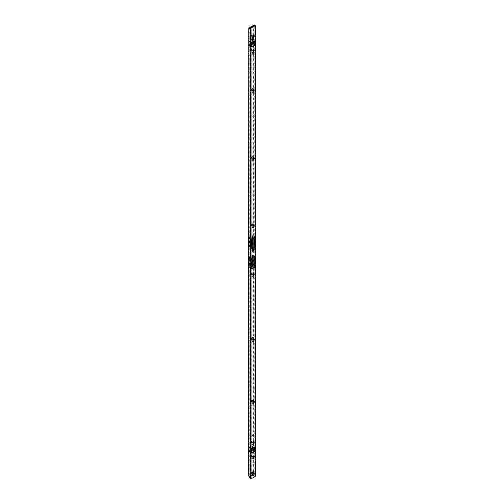 <?xml version="1.0" encoding="UTF-8"?>
<svg xmlns="http://www.w3.org/2000/svg" width="504" height="504" viewBox="0 0 504 504"><rect width="100%" height="100%" fill="white"/><g stroke="black" fill="none" stroke-linecap="round" stroke-linejoin="round"><path stroke-width="0.38" stroke-dasharray="2.52 1.89" d="M251.2 473.899A0.895 0.517 120 0 0 251.779 473.117A0.895 0.517 120 0 0 251.641 472.399A0.895 0.517 120 0 0 251.2 472.443A0.895 0.517 120 0 0 250.614 473.231A0.895 0.517 120 0 0 250.753 473.943A0.895 0.517 120 0 0 251.2 473.899M250.853 473.703A0.895 0.517 120 0 0 251.433 472.916A0.895 0.517 120 0 0 251.301 472.204A0.895 0.517 120 0 0 250.853 472.248A0.895 0.517 120 0 0 250.274 473.029A0.895 0.517 120 0 0 250.406 473.747A0.895 0.517 120 0 0 250.853 473.703M251.2 456.958A0.895 0.517 120 0 0 251.779 456.17A0.895 0.517 120 0 0 251.641 455.452A0.895 0.517 120 0 0 251.2 455.496A0.895 0.517 120 0 0 250.614 456.284A0.895 0.517 120 0 0 250.753 457.002A0.895 0.517 120 0 0 251.2 456.958M250.853 456.756A0.895 0.517 120 0 0 251.433 455.969A0.895 0.517 120 0 0 251.301 455.257A0.895 0.517 120 0 0 250.853 455.301A0.895 0.517 120 0 0 250.274 456.089A0.895 0.517 120 0 0 250.406 456.8A0.895 0.517 120 0 0 250.853 456.756M251.2 442.657A0.895 0.517 120 0 0 251.779 441.869A0.895 0.517 120 0 0 251.641 441.158A0.895 0.517 120 0 0 251.2 441.202A0.895 0.517 120 0 0 250.614 441.983A0.895 0.517 120 0 0 250.753 442.701A0.895 0.517 120 0 0 251.2 442.657M250.853 442.455A0.895 0.517 120 0 0 251.433 441.674A0.895 0.517 120 0 0 251.301 440.956A0.895 0.517 120 0 0 250.853 441A0.895 0.517 120 0 0 250.274 441.788A0.895 0.517 120 0 0 250.406 442.499A0.895 0.517 120 0 0 250.853 442.455M251.2 402.009A0.895 0.517 120 0 0 251.779 401.222A0.895 0.517 120 0 0 251.641 400.51A0.895 0.517 120 0 0 251.2 400.554A0.895 0.517 120 0 0 250.614 401.341A0.895 0.517 120 0 0 250.753 402.053A0.895 0.517 120 0 0 251.2 402.009M250.853 401.814A0.895 0.517 120 0 0 251.433 401.026A0.895 0.517 120 0 0 251.301 400.315A0.895 0.517 120 0 0 250.853 400.359A0.895 0.517 120 0 0 250.274 401.14A0.895 0.517 120 0 0 250.406 401.858A0.895 0.517 120 0 0 250.853 401.814M251.2 339.784A0.895 0.517 120 0 0 251.779 338.997A0.895 0.517 120 0 0 251.641 338.285A0.895 0.517 120 0 0 251.2 338.329A0.895 0.517 120 0 0 250.614 339.116A0.895 0.517 120 0 0 250.753 339.828A0.895 0.517 120 0 0 251.2 339.784M250.853 339.589A0.895 0.517 120 0 0 251.433 338.801A0.895 0.517 120 0 0 251.301 338.083A0.895 0.517 120 0 0 250.853 338.127A0.895 0.517 120 0 0 250.274 338.915A0.895 0.517 120 0 0 250.406 339.633A0.895 0.517 120 0 0 250.853 339.589M251.2 274.649A0.895 0.517 120 0 0 251.779 273.861A0.895 0.517 120 0 0 251.641 273.143A0.895 0.517 120 0 0 251.2 273.187A0.895 0.517 120 0 0 250.614 273.974A0.895 0.517 120 0 0 250.753 274.693A0.895 0.517 120 0 0 251.2 274.649M250.853 274.447A0.895 0.517 120 0 0 251.433 273.659A0.895 0.517 120 0 0 251.301 272.947A0.895 0.517 120 0 0 250.853 272.992A0.895 0.517 120 0 0 250.274 273.779A0.895 0.517 120 0 0 250.406 274.491A0.895 0.517 120 0 0 250.853 274.447M251.792 248.025A0.895 0.517 120 0 0 251.641 247.829A0.895 0.517 120 0 0 251.2 247.874A0.895 0.517 120 0 0 250.614 248.661A0.895 0.517 120 0 0 250.753 249.379A0.895 0.517 120 0 0 251.2 249.335A0.895 0.517 120 0 0 251.824 248.34A0.649 0.372 -60 0 1 251.452 248.037L251.792 248.233M250.853 249.133A0.895 0.517 120 0 0 251.433 248.346A0.895 0.517 120 0 0 251.301 247.634A0.895 0.517 120 0 0 250.853 247.678A0.895 0.517 120 0 0 250.274 248.466A0.895 0.517 120 0 0 250.406 249.178A0.895 0.517 120 0 0 250.853 249.133M251.2 225.924A0.895 0.517 120 0 0 251.779 225.137A0.895 0.517 120 0 0 251.641 224.425A0.895 0.517 120 0 0 251.2 224.469A0.895 0.517 120 0 0 250.614 225.257A0.895 0.517 120 0 0 250.753 225.968A0.895 0.517 120 0 0 251.2 225.924M250.853 225.729A0.895 0.517 120 0 0 251.433 224.942A0.895 0.517 120 0 0 251.301 224.223A0.895 0.517 120 0 0 250.853 224.267A0.895 0.517 120 0 0 250.274 225.055A0.895 0.517 120 0 0 250.406 225.773A0.895 0.517 120 0 0 250.853 225.729M251.2 158.533A0.895 0.517 120 0 0 251.779 157.752A0.895 0.517 120 0 0 251.641 157.034A0.895 0.517 120 0 0 251.2 157.078A0.895 0.517 120 0 0 250.614 157.865A0.895 0.517 120 0 0 250.753 158.577A0.895 0.517 120 0 0 251.2 158.533M250.853 158.338A0.895 0.517 120 0 0 251.433 157.55A0.895 0.517 120 0 0 251.301 156.838A0.895 0.517 120 0 0 250.853 156.883A0.895 0.517 120 0 0 250.274 157.664A0.895 0.517 120 0 0 250.406 158.382A0.895 0.517 120 0 0 250.853 158.338M251.2 90.752A0.895 0.517 120 0 0 251.779 89.964A0.895 0.517 120 0 0 251.641 89.246A0.895 0.517 120 0 0 251.2 89.29A0.895 0.517 120 0 0 250.614 90.077A0.895 0.517 120 0 0 250.753 90.796A0.895 0.517 120 0 0 251.2 90.752M250.853 90.55A0.895 0.517 120 0 0 251.433 89.762A0.895 0.517 120 0 0 251.301 89.05A0.895 0.517 120 0 0 250.853 89.095A0.895 0.517 120 0 0 250.274 89.882A0.895 0.517 120 0 0 250.406 90.594A0.895 0.517 120 0 0 250.853 90.55M251.2 50.765A0.895 0.517 120 0 0 251.779 49.978A0.895 0.517 120 0 0 251.641 49.266A0.895 0.517 120 0 0 251.2 49.31A0.895 0.517 120 0 0 250.614 50.098A0.895 0.517 120 0 0 250.753 50.81A0.895 0.517 120 0 0 251.2 50.765M250.853 50.57A0.895 0.517 120 0 0 251.433 49.783A0.895 0.517 120 0 0 251.301 49.064A0.895 0.517 120 0 0 250.853 49.108A0.895 0.517 120 0 0 250.274 49.896A0.895 0.517 120 0 0 250.406 50.614A0.895 0.517 120 0 0 250.853 50.57M251.2 36.464A0.895 0.517 120 0 0 251.779 35.683A0.895 0.517 120 0 0 251.641 34.965A0.895 0.517 120 0 0 251.2 35.009A0.895 0.517 120 0 0 250.614 35.797A0.895 0.517 120 0 0 250.753 36.509A0.895 0.517 120 0 0 251.2 36.464M250.853 36.269A0.895 0.517 120 0 0 251.433 35.482A0.895 0.517 120 0 0 251.301 34.77A0.895 0.517 120 0 0 250.853 34.814A0.895 0.517 120 0 0 250.274 35.595A0.895 0.517 120 0 0 250.406 36.313A0.895 0.517 120 0 0 250.853 36.269M253.147 457.934L253.147 471.385L252.334 472.519L253.959 472.519L253.373 471.146L253.373 450.437L253.959 450.141L253.373 449.171L253.373 436.143L252.92 436.143L252.92 449.171L252.334 450.141L252.92 450.437L252.92 471.146L252.334 472.116L252.92 472.973L248.787 475.36L248.787 28.923L252.92 26.536L252.92 38.745L252.334 39.715L252.92 40.018L252.92 53.046L252.334 54.016L252.92 54.312L252.92 87.998L252.334 88.969L252.92 89.265L252.92 155.78L252.334 156.75L252.92 157.053L252.92 223.171L252.334 224.141L252.92 224.444L252.92 246.582L252.334 247.552L252.92 247.848L252.92 271.895L252.334 272.866L252.92 273.162L252.92 337.031L252.334 338.001L252.92 338.304L252.92 399.256L252.334 400.226L252.92 400.529L252.92 434.87L252.334 435.84L252.92 436.143M252.334 472.519L252.334 472.116M253.373 436.143L253.959 435.84L253.373 434.87L253.373 400.529L253.959 400.226L253.373 399.256L253.373 338.304L253.959 338.001L253.373 337.031L253.373 273.162L253.959 272.866L253.373 271.895L253.373 247.848L253.959 247.552L253.373 246.582L253.373 224.444L253.959 224.141L253.373 223.171L253.373 157.053L253.959 156.75L253.373 155.78L253.373 89.265L253.959 88.969L253.373 87.998L253.373 54.312L253.959 54.016L253.373 53.046L253.373 40.018L253.959 39.715L253.373 38.745L253.373 26.536A2.268 1.31 60 0 1 254.98 25.61L254.98 475.757A2.268 1.31 60 0 1 253.373 472.973L253.373 472.418L252.92 472.418M253.373 472.418L253.959 472.116M253.147 402.992L253.147 435.109L252.334 436.237L253.959 436.237L253.959 435.84M252.334 436.237L252.334 435.84M253.959 450.538L253.959 450.141M253.147 340.767L253.147 399.496L252.334 400.623L253.959 400.623L253.959 400.226M252.334 400.623L252.334 400.226M253.373 400.529L252.92 400.529M253.147 275.631L253.147 337.271L252.334 338.398L253.959 338.398L253.959 338.001M252.334 338.398L252.334 338.001M253.373 338.304L252.92 338.304M253.147 267.498L253.147 272.128L252.334 273.262L253.959 273.262L253.959 272.866M252.334 273.262L252.334 272.866M253.373 273.162L252.92 273.162M253.373 247.848L252.334 247.552L252.334 247.949L253.147 248.138L253.959 247.949L253.959 247.552M253.147 159.516L253.147 223.411L252.334 224.538L253.959 224.538L253.959 224.141M252.334 224.538L252.334 224.141M253.373 224.444L252.92 224.444M253.147 91.728L253.147 156.019L252.334 157.147L253.959 157.147L253.959 156.75M252.334 157.147L252.334 156.75M253.373 157.053L252.92 157.053M253.147 51.748L253.147 53.279L252.334 54.413L253.147 54.602L253.147 88.232L252.334 89.365L253.959 89.365L253.959 88.969M252.334 89.365L252.334 88.969M253.373 89.265L252.92 89.265M252.334 54.413L252.334 54.016M253.373 54.312L252.92 54.312M253.147 54.602L253.959 54.413L253.959 54.016M253.147 37.447L253.147 38.984L252.353 39.98L252.573 40.446L253.959 40.112L253.959 39.715M253.373 40.018L252.92 40.018M253.896 472.865A1.619 0.939 120 0 0 253.84 472.828A1.619 0.939 120 0 0 253.033 472.909L253.033 472.909A1.619 0.939 120 0 0 251.887 474.894A1.619 0.939 120 0 0 252.221 475.637A1.619 0.939 120 0 0 252.284 475.669M252.006 475.083A1.298 0.75 -60 0 1 251.887 474.629A1.298 0.75 -60 0 1 252.8 473.042L252.8 473.042A1.298 0.75 -60 0 1 253.254 472.916M253.896 455.918A1.619 0.939 120 0 0 253.84 455.881A1.619 0.939 120 0 0 253.033 455.962L253.033 455.962A1.619 0.939 120 0 0 251.887 457.947A1.619 0.939 120 0 0 252.221 458.69A1.619 0.939 120 0 0 252.284 458.722M252.006 458.136A1.298 0.75 -60 0 1 251.887 457.682A1.298 0.75 -60 0 1 252.8 456.095L252.8 456.095A1.298 0.75 -60 0 1 253.254 455.969M253.896 441.617A1.619 0.939 120 0 0 253.84 441.586A1.619 0.939 120 0 0 253.033 441.661L253.033 441.661A1.619 0.939 120 0 0 251.887 443.646A1.619 0.939 120 0 0 252.221 444.389A1.619 0.939 120 0 0 252.284 444.421M252.006 443.841A1.298 0.75 -60 0 1 251.887 443.381A1.298 0.75 -60 0 1 252.8 441.794L252.8 441.794A1.298 0.75 -60 0 1 253.254 441.674M253.896 400.976A1.619 0.939 120 0 0 253.84 400.938A1.619 0.939 120 0 0 253.033 401.02L253.033 401.02A1.619 0.939 120 0 0 251.887 403.005A1.619 0.939 120 0 0 252.221 403.748A1.619 0.939 120 0 0 252.284 403.773M252.006 403.194A1.298 0.75 -60 0 1 251.887 402.74A1.298 0.75 -60 0 1 252.8 401.152L252.8 401.152A1.298 0.75 -60 0 1 253.254 401.026M253.896 338.751A1.619 0.939 120 0 0 253.84 338.713A1.619 0.939 120 0 0 253.033 338.789L253.033 338.789A1.619 0.939 120 0 0 251.887 340.78A1.619 0.939 120 0 0 252.221 341.523A1.619 0.939 120 0 0 252.284 341.548M252.006 340.969A1.298 0.75 -60 0 1 251.887 340.515A1.298 0.75 -60 0 1 252.8 338.927L252.8 338.927A1.298 0.75 -60 0 1 253.254 338.801M253.896 273.609A1.619 0.939 120 0 0 253.84 273.571A1.619 0.939 120 0 0 253.033 273.653L253.033 273.653A1.619 0.939 120 0 0 251.887 275.638A1.619 0.939 120 0 0 252.221 276.381A1.619 0.939 120 0 0 252.284 276.413M252.006 275.827A1.298 0.75 -60 0 1 251.887 275.373A1.298 0.75 -60 0 1 252.8 273.785L252.8 273.785A1.298 0.75 -60 0 1 253.254 273.659M253.896 248.296A1.619 0.939 120 0 0 253.84 248.258A1.619 0.939 120 0 0 253.033 248.34L253.033 248.34A1.619 0.939 120 0 0 251.887 250.324A1.619 0.939 120 0 0 252.221 251.068A1.619 0.939 120 0 0 252.284 251.099M252.006 250.513A1.298 0.75 -60 0 1 251.887 250.06A1.298 0.75 -60 0 1 252.8 248.472L252.8 248.472A1.298 0.75 -60 0 1 253.254 248.346M253.896 224.891A1.619 0.939 120 0 0 253.84 224.853A1.619 0.939 120 0 0 253.033 224.929L253.033 224.929A1.619 0.939 120 0 0 251.887 226.92A1.619 0.939 120 0 0 252.221 227.663A1.619 0.939 120 0 0 252.284 227.688M252.006 227.109A1.298 0.75 -60 0 1 251.887 226.655A1.298 0.75 -60 0 1 252.8 225.061L252.8 225.061A1.298 0.75 -60 0 1 253.254 224.942M253.896 157.5A1.619 0.939 120 0 0 253.84 157.462A1.619 0.939 120 0 0 253.033 157.544L253.033 157.544A1.619 0.939 120 0 0 251.887 159.529A1.619 0.939 120 0 0 252.221 160.272A1.619 0.939 120 0 0 252.284 160.303M252.006 159.718A1.298 0.75 -60 0 1 251.887 159.264A1.298 0.75 -60 0 1 252.8 157.676L252.8 157.676A1.298 0.75 -60 0 1 253.254 157.55M253.896 89.712A1.619 0.939 120 0 0 253.84 89.674A1.619 0.939 120 0 0 253.033 89.756L253.033 89.756A1.619 0.939 120 0 0 251.887 91.741A1.619 0.939 120 0 0 252.221 92.484A1.619 0.939 120 0 0 252.284 92.516M252.006 91.93A1.298 0.75 -60 0 1 251.887 91.476A1.298 0.75 -60 0 1 252.8 89.888L252.8 89.888A1.298 0.75 -60 0 1 253.254 89.762M253.896 49.732A1.619 0.939 120 0 0 253.84 49.694A1.619 0.939 120 0 0 253.033 49.77L253.033 49.77A1.619 0.939 120 0 0 251.887 51.761A1.619 0.939 120 0 0 252.221 52.498A1.619 0.939 120 0 0 252.284 52.529M252.006 51.95A1.298 0.75 -60 0 1 251.887 51.496A1.298 0.75 -60 0 1 252.8 49.902L252.8 49.902A1.298 0.75 -60 0 1 253.254 49.783M253.896 35.431A1.619 0.939 120 0 0 253.84 35.393A1.619 0.939 120 0 0 253.033 35.475L253.033 35.475A1.619 0.939 120 0 0 251.887 37.46A1.619 0.939 120 0 0 252.221 38.203A1.619 0.939 120 0 0 252.284 38.235M252.006 37.649A1.298 0.75 -60 0 1 251.887 37.195A1.298 0.75 -60 0 1 252.8 35.608L252.8 35.608A1.298 0.75 -60 0 1 253.254 35.482M251.773 450.822A0.97 0.561 120 0 1 251.54 450.998L250.167 451.792L251.773 451.263M252.227 447.999L252.227 446.097A0.97 0.561 120 0 0 252.025 445.656A0.97 0.561 120 0 0 251.54 445.7L250.167 446.494A0.97 0.561 120 0 0 249.48 447.684L249.82 447.886L249.82 451.59A0.97 0.561 120 0 0 250.022 452.038A0.97 0.561 120 0 0 250.507 451.987M250.167 451.792A0.97 0.561 120 0 1 249.682 451.842A0.97 0.561 120 0 1 249.48 451.395L249.48 447.684M251.773 44.629A0.97 0.561 120 0 1 251.54 44.806L250.167 45.599L251.773 45.07M252.227 41.807L252.227 39.91A0.97 0.561 120 0 0 252.025 39.463A0.97 0.561 120 0 0 251.54 39.514L250.167 40.307A0.97 0.561 120 0 0 249.48 41.498L249.82 41.7L249.82 45.404A0.97 0.561 120 0 0 250.022 45.851A0.97 0.561 120 0 0 250.507 45.801M250.167 45.599A0.97 0.561 120 0 1 249.682 45.65A0.97 0.561 120 0 1 249.48 45.203L249.48 41.498M251.792 246.109A0.649 0.372 -60 0 1 251.748 246.141L249.959 247.174L251.792 246.513M252.208 237.938L252.208 235.815A0.649 0.372 120 0 0 251.748 235.551L249.959 236.584A0.649 0.372 120 0 0 249.499 237.378L249.845 237.573L249.845 247.111A0.649 0.372 120 0 0 250.305 247.376M249.959 247.174A0.649 0.372 120 0 1 249.499 246.91L249.499 237.378M251.647 266.112L249.732 267.221A0.649 0.372 120 0 1 249.272 266.956L249.272 265.526A25.943 14.981 120 0 0 249.272 258.848L249.272 257.424L249.612 257.62L249.612 259.05A25.943 14.981 120 0 1 249.612 265.728L249.612 267.151A0.649 0.372 120 0 0 250.072 267.416L251.603 266.534M252.435 257.714L252.435 255.597A0.649 0.372 120 0 0 251.975 255.333L249.732 256.624A0.649 0.372 120 0 0 249.272 257.424M251.83 453.008A0.97 0.561 -60 0 1 251.628 452.964A0.97 0.561 -60 0 1 251.427 452.516L251.427 448.812A0.97 0.561 -60 0 1 252.113 447.621L253.493 446.827A0.97 0.561 -60 0 1 253.978 446.777A0.97 0.561 -60 0 1 254.117 446.935M251.83 46.822A0.97 0.561 -60 0 1 251.628 46.778A0.97 0.561 -60 0 1 251.427 46.33L251.427 42.626A0.97 0.561 -60 0 1 252.113 41.429L253.493 40.635A0.97 0.561 -60 0 1 253.978 40.591A0.97 0.561 -60 0 1 254.117 40.742M251.452 248.037L251.452 238.505A0.649 0.372 -60 0 1 251.906 237.705L253.695 236.678A0.649 0.372 -60 0 1 254.142 236.83M250.853 27.859L250.853 478.535L254.753 476.154L255.213 476.419M254.753 25.61L254.753 476.286M254.375 256.605A0.649 0.372 -60 0 0 253.928 256.454L251.679 257.752A0.649 0.372 -60 0 0 251.219 258.546L251.219 259.976A25.943 14.981 -60 0 1 251.219 266.654L251.565 268.279M251.578 268.393A0.649 0.372 -60 0 1 251.219 268.078M252.573 447.754L252.573 446.298A0.97 0.561 120 0 0 252.372 445.851A0.97 0.561 120 0 0 251.887 445.901L250.507 446.695A0.97 0.561 120 0 0 249.82 447.886M253.147 436.433L253.147 441.731M253.147 443.64L253.147 447.42M253.147 250.312L253.147 257.305M253.147 226.907L253.147 237.39M253.147 40.307L253.147 41.233M253.147 46.135L253.147 49.839M252.573 41.567L252.573 40.446M252.447 39.721A0.97 0.561 120 0 0 252.372 39.665A0.97 0.561 120 0 0 251.887 39.709L250.507 40.503A0.97 0.561 120 0 0 249.82 41.7M253.147 26.536L253.147 35.538M249.669 27.575L249.247 27.821L249.247 476.727L252.032 475.121M253.147 452.321L253.147 456.026M252.548 237.737L252.548 236.011A0.649 0.372 120 0 0 252.094 235.746L250.305 236.779A0.649 0.372 120 0 0 249.845 237.573M252.781 257.512L252.781 255.793A0.649 0.372 120 0 0 252.321 255.528L250.072 256.826A0.649 0.372 120 0 0 249.612 257.62M250.74 478.466A2.596 1.499 60 0 1 249.247 476.727M253.279 474.736A2.596 1.499 -120 0 0 254.64 476.217M253.959 40.112L253.147 38.984M253.959 54.413L253.147 53.279M253.959 89.365L253.147 88.232M253.959 157.147L253.147 156.019M253.959 224.538L253.147 223.411M253.959 247.949L253.676 247.281M253.959 273.262L253.147 272.128M253.959 338.398L253.147 337.271M253.959 400.623L253.147 399.496M253.959 436.237L253.147 435.109M253.959 472.519L253.147 471.385M252.92 38.745L253.373 38.745M252.92 53.046L253.373 53.046M252.92 87.998L253.373 87.998M252.92 155.78L253.373 155.78M252.92 223.171L253.373 223.171M252.92 246.582L253.373 246.582M252.92 271.895L253.373 271.895M252.92 337.031L253.373 337.031M252.92 399.256L253.373 399.256M252.92 449.171L253.373 449.171M252.92 434.87L253.373 434.87M252.92 471.146L253.373 471.146M249.272 265.526L249.612 265.728M249.272 258.848L249.612 259.05M251.219 259.976L251.565 260.171M251.219 266.654L251.565 266.849M250.627 478.535A2.596 1.499 60 0 1 248.787 475.36M253.373 472.973L252.92 472.973A2.596 1.499 -120 0 0 254.753 476.154L254.98 475.757M253.399 25.383A2.596 1.499 -120 0 0 252.92 26.536L253.373 26.536M252.208 235.815L252.548 236.011M251.748 235.551L252.094 235.746M249.959 236.584L250.305 236.779M249.499 246.91L249.845 247.111M249.272 266.956L249.612 267.151M249.732 267.221L250.072 267.416M252.435 255.597L252.781 255.793M251.975 255.333L252.321 255.528M249.732 256.624L250.072 256.826M251.452 238.505L251.792 238.701M251.906 237.705L252.252 237.907M253.695 236.678L254.041 236.874M251.219 258.546L251.565 258.747M251.679 257.752L252.025 257.954M253.928 256.454L254.268 256.656M252.227 446.097L252.573 446.298M251.54 445.7L251.887 445.901M250.167 446.494L250.507 446.695M249.48 451.395L249.82 451.59M251.54 39.514L251.887 39.709M250.167 40.307L250.507 40.503M249.48 45.203L249.82 45.404M251.427 46.33L251.773 46.532M251.427 42.626L251.773 42.821M252.113 41.429L252.46 41.63M253.493 40.635L253.833 40.837M251.427 452.516L251.773 452.718M251.427 448.812L251.773 449.014M252.113 447.621L252.46 447.817M253.493 446.827L253.833 447.023M251.301 472.204L251.641 472.399M251.301 455.257L251.641 455.452M251.301 440.956L251.641 441.158M251.301 400.315L251.641 400.51M251.301 338.083L251.641 338.285M251.301 272.947L251.641 273.143M251.301 247.634L251.641 247.829M251.301 224.223L251.641 224.425M251.301 156.838L251.641 157.034M251.301 89.05L251.641 89.246M251.301 49.064L251.641 49.266M251.301 34.77L251.641 34.965M252.069 235.519L252.416 235.714M249.637 247.206L249.978 247.407M249.404 267.252L249.751 267.448M252.302 255.295L252.643 255.496M251.584 248.333L251.931 248.529M254.022 236.641L254.363 236.842M254.249 256.423L254.596 256.624M251.357 268.374L251.698 268.575M252.025 445.656L252.372 445.851M249.682 451.842L250.022 452.038M252.025 39.463L252.372 39.665M249.682 45.65L250.022 45.851M251.628 46.778L251.975 46.973M253.978 40.591L254.318 40.786M251.628 452.964L251.975 453.165M253.978 446.777L254.318 446.979M250.406 36.313L250.753 36.509M250.406 50.614L250.753 50.81M250.406 90.594L250.753 90.796M250.406 158.382L250.753 158.577M250.406 225.773L250.753 225.968M250.406 249.178L250.753 249.379M250.406 274.491L250.753 274.693M250.406 339.633L250.753 339.828M250.406 401.858L250.753 402.053M250.406 442.499L250.753 442.701M250.406 456.8L250.753 457.002M250.406 473.747L250.753 473.943"/><path stroke-width="0.76" d="M254.142 236.83A0.649 0.372 -60 0 1 254.155 236.943L254.155 246.475A0.649 0.372 120 0 1 253.695 247.269L251.906 248.302A0.649 0.372 -60 0 1 251.805 248.346A0.895 0.517 120 0 0 251.792 248.025M252.573 449.933L252.365 450.696L253.959 450.538L253.147 449.411L252.573 449.933L252.573 447.754M252.334 450.141L253.959 450.141M253.147 237.39L253.147 246.815L252.347 248.05M252.334 247.552L252.92 247.848M253.147 475.625A1.619 0.939 120 0 0 254.205 474.195A1.619 0.939 120 0 0 253.959 472.897A1.619 0.939 120 0 0 253.147 472.973A1.619 0.939 120 0 0 252.088 474.403A1.619 0.939 120 0 0 252.334 475.7A1.619 0.939 120 0 0 253.147 475.625M252.284 475.669A1.619 0.939 120 0 0 253.033 475.555A1.619 0.939 120 0 0 254.073 474.182A1.619 0.939 120 0 0 253.896 472.865M253.254 472.916A1.298 0.75 -60 0 1 253.688 473.861A1.298 0.75 -60 0 1 252.8 475.159A1.298 0.75 -60 0 1 252.006 475.083M253.147 458.678A1.619 0.939 120 0 0 254.205 457.248A1.619 0.939 120 0 0 253.959 455.95A1.619 0.939 120 0 0 253.147 456.026A1.619 0.939 120 0 0 252.088 457.456A1.619 0.939 120 0 0 252.334 458.753A1.619 0.939 120 0 0 253.147 458.678M252.284 458.722A1.619 0.939 120 0 0 253.033 458.609A1.619 0.939 120 0 0 254.073 457.235A1.619 0.939 120 0 0 253.896 455.918M253.254 455.969A1.298 0.75 -60 0 1 253.688 456.914A1.298 0.75 -60 0 1 252.8 458.212A1.298 0.75 -60 0 1 252.006 458.136M253.147 444.377A1.619 0.939 120 0 0 254.205 442.947A1.619 0.939 120 0 0 253.959 441.649A1.619 0.939 120 0 0 253.147 441.731A1.619 0.939 120 0 0 252.088 443.161A1.619 0.939 120 0 0 252.334 444.459A1.619 0.939 120 0 0 253.147 444.377M252.284 444.421A1.619 0.939 120 0 0 253.033 444.314A1.619 0.939 120 0 0 254.073 442.934A1.619 0.939 120 0 0 253.896 441.617M253.254 441.674A1.298 0.75 -60 0 1 253.688 442.613A1.298 0.75 -60 0 1 252.8 443.917A1.298 0.75 -60 0 1 252.006 443.841M253.147 403.729A1.619 0.939 120 0 0 254.205 402.305A1.619 0.939 120 0 0 253.959 401.001A1.619 0.939 120 0 0 253.147 401.083A1.619 0.939 120 0 0 252.088 402.513A1.619 0.939 120 0 0 252.334 403.811A1.619 0.939 120 0 0 253.147 403.729M252.284 403.773A1.619 0.939 120 0 0 253.033 403.666A1.619 0.939 120 0 0 254.073 402.286A1.619 0.939 120 0 0 253.896 400.976M253.254 401.026A1.298 0.75 -60 0 1 253.688 401.965A1.298 0.75 -60 0 1 252.8 403.269A1.298 0.75 -60 0 1 252.006 403.194M253.147 341.504A1.619 0.939 120 0 0 254.205 340.074A1.619 0.939 120 0 0 253.959 338.776A1.619 0.939 120 0 0 253.147 338.858A1.619 0.939 120 0 0 252.088 340.288A1.619 0.939 120 0 0 252.334 341.586A1.619 0.939 120 0 0 253.147 341.504M252.284 341.548A1.619 0.939 120 0 0 253.033 341.441A1.619 0.939 120 0 0 254.073 340.061A1.619 0.939 120 0 0 253.896 338.751M253.254 338.801A1.298 0.75 -60 0 1 253.688 339.74A1.298 0.75 -60 0 1 252.8 341.044A1.298 0.75 -60 0 1 252.006 340.969M253.147 276.368A1.619 0.939 120 0 0 254.205 274.938A1.619 0.939 120 0 0 253.959 273.641A1.619 0.939 120 0 0 253.147 273.722A1.619 0.939 120 0 0 252.088 275.146A1.619 0.939 120 0 0 252.334 276.45A1.619 0.939 120 0 0 253.147 276.368M252.284 276.413A1.619 0.939 120 0 0 253.033 276.299A1.619 0.939 120 0 0 254.073 274.926A1.619 0.939 120 0 0 253.896 273.609M253.254 273.659A1.298 0.75 -60 0 1 253.688 274.604A1.298 0.75 -60 0 1 252.8 275.902A1.298 0.75 -60 0 1 252.006 275.827M253.147 251.055A1.619 0.939 120 0 0 254.205 249.625A1.619 0.939 120 0 0 253.959 248.327A1.619 0.939 120 0 0 253.147 248.403A1.619 0.939 120 0 0 252.088 249.833A1.619 0.939 120 0 0 252.334 251.137A1.619 0.939 120 0 0 253.147 251.055M252.284 251.099A1.619 0.939 120 0 0 253.033 250.986A1.619 0.939 120 0 0 254.073 249.612A1.619 0.939 120 0 0 253.896 248.296M253.254 248.346A1.298 0.75 -60 0 1 253.688 249.291A1.298 0.75 -60 0 1 252.8 250.589A1.298 0.75 -60 0 1 252.006 250.513M253.147 227.644A1.619 0.939 120 0 0 254.205 226.214A1.619 0.939 120 0 0 253.959 224.916A1.619 0.939 120 0 0 253.147 224.998A1.619 0.939 120 0 0 252.088 226.428A1.619 0.939 120 0 0 252.334 227.726A1.619 0.939 120 0 0 253.147 227.644M252.284 227.688A1.619 0.939 120 0 0 253.033 227.581A1.619 0.939 120 0 0 254.073 226.202A1.619 0.939 120 0 0 253.896 224.891M253.254 224.942A1.298 0.75 -60 0 1 253.688 225.88A1.298 0.75 -60 0 1 252.8 227.184A1.298 0.75 -60 0 1 252.006 227.109M253.147 160.259A1.619 0.939 120 0 0 254.205 158.829A1.619 0.939 120 0 0 253.959 157.531A1.619 0.939 120 0 0 253.147 157.607A1.619 0.939 120 0 0 252.088 159.037A1.619 0.939 120 0 0 252.334 160.335A1.619 0.939 120 0 0 253.147 160.259M252.284 160.303A1.619 0.939 120 0 0 253.033 160.19A1.619 0.939 120 0 0 254.073 158.817A1.619 0.939 120 0 0 253.896 157.5M253.254 157.55A1.298 0.75 -60 0 1 253.688 158.495A1.298 0.75 -60 0 1 252.8 159.793A1.298 0.75 -60 0 1 252.006 159.718M253.147 92.471A1.619 0.939 120 0 0 254.205 91.041A1.619 0.939 120 0 0 253.959 89.743A1.619 0.939 120 0 0 253.147 89.825A1.619 0.939 120 0 0 252.088 91.249A1.619 0.939 120 0 0 252.334 92.553A1.619 0.939 120 0 0 253.147 92.471M252.284 92.516A1.619 0.939 120 0 0 253.033 92.402A1.619 0.939 120 0 0 254.073 91.029A1.619 0.939 120 0 0 253.896 89.712M253.254 89.762A1.298 0.75 -60 0 1 253.688 90.707A1.298 0.75 -60 0 1 252.8 92.005A1.298 0.75 -60 0 1 252.006 91.93M253.147 52.485A1.619 0.939 120 0 0 254.205 51.055A1.619 0.939 120 0 0 253.959 49.757A1.619 0.939 120 0 0 253.147 49.839A1.619 0.939 120 0 0 252.088 51.269A1.619 0.939 120 0 0 252.334 52.567A1.619 0.939 120 0 0 253.147 52.485M252.284 52.529A1.619 0.939 120 0 0 253.033 52.422A1.619 0.939 120 0 0 254.073 51.043A1.619 0.939 120 0 0 253.896 49.732M253.254 49.783A1.298 0.75 -60 0 1 253.688 50.721A1.298 0.75 -60 0 1 252.8 52.025A1.298 0.75 -60 0 1 252.006 51.95M253.147 38.191A1.619 0.939 120 0 0 254.205 36.761A1.619 0.939 120 0 0 253.959 35.463A1.619 0.939 120 0 0 253.147 35.538A1.619 0.939 120 0 0 252.088 36.968A1.619 0.939 120 0 0 252.334 38.266A1.619 0.939 120 0 0 253.147 38.191M252.284 38.235A1.619 0.939 120 0 0 253.033 38.121A1.619 0.939 120 0 0 254.073 36.748A1.619 0.939 120 0 0 253.896 35.431M253.254 35.482A1.298 0.75 -60 0 1 253.688 36.427A1.298 0.75 -60 0 1 252.8 37.724A1.298 0.75 -60 0 1 252.006 37.649M251.773 450.822A0.97 0.561 120 0 0 252.227 449.807L252.227 447.999M251.773 44.629A0.97 0.561 120 0 0 252.227 43.615L252.227 41.807M252.208 237.938L252.208 245.347A0.649 0.372 -60 0 1 251.792 246.109M252.435 257.714L252.435 265.129A0.649 0.372 -60 0 1 251.975 265.923L251.647 266.112M254.52 451.13L254.52 447.42A0.97 0.561 120 0 0 254.318 446.979A0.97 0.561 120 0 0 253.833 447.023L252.46 447.817A0.97 0.561 120 0 0 251.773 449.014L251.773 452.718A0.97 0.561 120 0 0 251.975 453.165A0.97 0.561 120 0 0 252.46 453.115L253.833 452.321A0.97 0.561 120 0 0 254.52 451.13L254.18 450.929A0.97 0.561 -60 0 1 253.493 452.12L253.833 452.321M254.52 44.938L254.52 41.233A0.97 0.561 120 0 0 254.318 40.786A0.97 0.561 120 0 0 253.833 40.837L252.46 41.63A0.97 0.561 120 0 0 251.773 42.821L251.773 46.532A0.97 0.561 120 0 0 251.975 46.973A0.97 0.561 120 0 0 252.46 46.929L253.833 46.135A0.97 0.561 120 0 0 254.52 44.938L254.18 44.743A0.97 0.561 -60 0 1 253.493 45.933L253.833 46.135M250.627 28.388L250.393 28.256A2.268 1.31 -120 0 0 248.787 29.188L248.787 475.625A2.268 1.31 -120 0 0 250.393 478.403L250.627 28.388L255.213 25.742L254.64 25.546A2.596 1.499 -120 0 0 253.342 25.414A2.596 1.499 -120 0 0 253.147 25.565L253.147 26.536M249.386 27.701A2.596 1.499 60 0 1 249.442 27.67A2.596 1.499 60 0 1 250.74 27.796L251.08 28.123L251.08 478.8L250.627 478.535L251.08 478.8L255.213 476.419L255.213 25.742M254.501 237.138A0.649 0.372 120 0 0 254.041 236.874L252.252 237.907A0.649 0.372 120 0 0 251.792 238.701L251.792 248.233A0.649 0.372 120 0 0 252.252 248.497L254.041 247.464A0.649 0.372 -60 0 0 254.501 246.67L254.501 237.138L254.155 236.943M251.565 266.849A25.943 14.981 120 0 0 251.565 260.171L251.565 258.747A0.649 0.372 120 0 1 252.025 257.954L254.268 256.656A0.649 0.372 120 0 1 254.728 256.92L254.728 266.452A0.649 0.372 -60 0 1 254.268 267.246L252.025 268.544A0.649 0.372 120 0 1 251.565 268.279L251.565 266.849M254.117 446.935A0.97 0.561 -60 0 1 254.18 447.224L254.18 450.929M253.493 452.12L252.113 452.92A0.97 0.561 -60 0 1 251.83 453.008M254.117 40.742A0.97 0.561 -60 0 1 254.18 41.032L254.18 44.743M253.493 45.933L252.113 46.727A0.97 0.561 -60 0 1 251.83 46.822M250.74 27.796L254.64 25.546M254.375 256.605A0.649 0.372 -60 0 1 254.388 256.719L254.388 266.251A0.649 0.372 120 0 1 253.928 267.044L251.679 268.342A0.649 0.372 -60 0 1 251.578 268.393M251.773 451.13L251.887 451.193A0.97 0.561 120 0 0 252.365 450.696M253.147 441.731L253.147 443.64M253.147 447.42L253.147 449.411M253.147 401.083L253.147 402.992M253.147 338.858L253.147 340.767M253.147 273.722L253.147 275.631M253.147 248.403L253.147 250.312M253.147 257.305L253.147 267.498M253.147 224.998L253.147 226.907M253.147 157.607L253.147 159.516M253.147 89.825L253.147 91.728M253.147 41.233L253.147 46.135M253.147 49.839L253.147 51.748M251.773 44.938L251.887 45.007A0.97 0.561 120 0 0 252.573 43.816L252.573 41.567M253.147 35.538L253.147 37.447M253.147 25.565L249.669 27.575M252.032 475.121L253.147 474.472A2.596 1.499 -120 0 0 253.279 474.736M253.147 472.973L253.147 474.472M253.147 450.734L253.147 452.321M253.147 456.026L253.147 457.934M252.208 245.347L252.548 245.549L252.548 237.737M252.548 245.549A0.649 0.372 -60 0 1 252.094 246.343L251.792 246.513M252.435 265.129L252.781 265.325L252.781 257.512M252.781 265.325A0.649 0.372 -60 0 1 252.321 266.118L251.603 266.534M253.676 247.281L253.147 246.815M249.442 27.67L248.787 28.923A2.596 1.499 60 0 1 249.329 27.733A2.596 1.499 60 0 1 250.627 27.859L250.393 28.256M254.98 25.61L254.753 25.477A2.596 1.499 -120 0 0 253.455 25.351A2.596 1.499 -120 0 0 253.399 25.383M250.853 478.775L248.692 475.493L248.787 29.188M251.975 265.923L252.321 266.118M254.155 246.475L254.501 246.67M253.695 247.269L254.041 247.464M251.906 248.302L252.252 248.497M254.388 256.719L254.728 256.92M254.388 266.251L254.728 266.452M253.928 267.044L254.268 267.246M251.679 268.342L252.025 268.544M252.227 43.615L252.573 43.816M252.113 46.727L252.46 46.929M254.18 41.032L254.52 41.233M252.113 452.92L252.46 453.115M254.18 447.224L254.52 447.42M253.342 25.414L255.308 25.685L255.308 476.204"/></g></svg>
